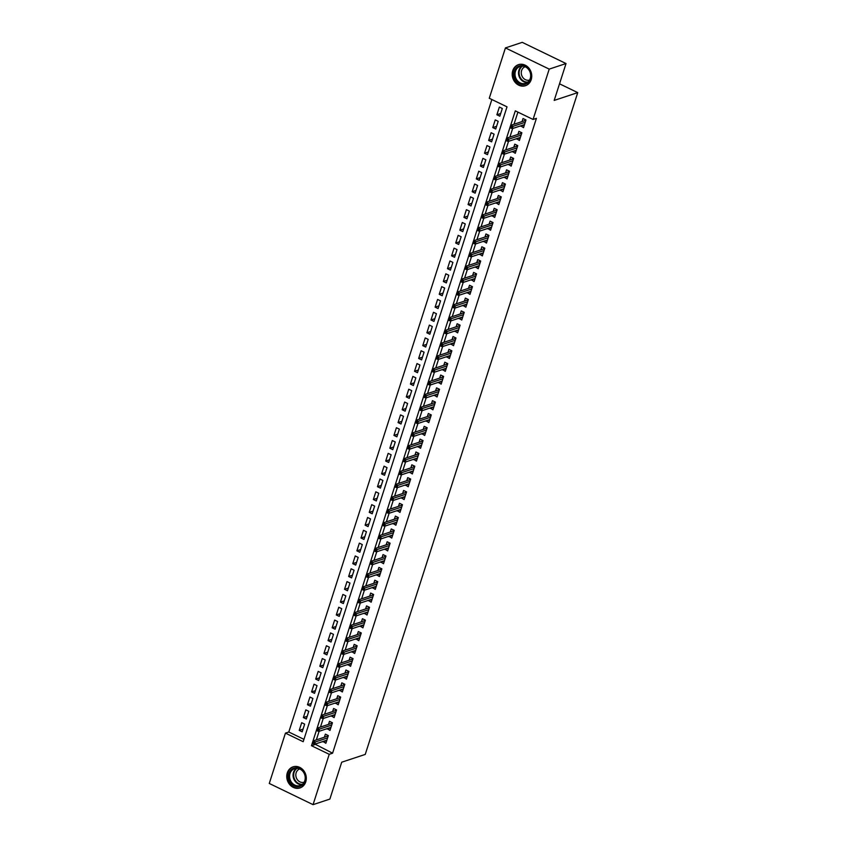 <?xml version="1.0" encoding="UTF-8"?>
<svg xmlns="http://www.w3.org/2000/svg" width="847" height="847" viewBox="0 0 847 847"><rect width="100%" height="100%" fill="white"/><g stroke="black" fill="none" stroke-linecap="round" stroke-linejoin="round"><path stroke-width="1.27" d="M531.207 79.65A11.096 9.624 71.7 0 1 525.458 85.716A11.096 9.624 71.7 0 1 515.167 82.371A11.096 9.624 71.7 0 1 512.742 70.725A11.096 9.624 71.7 0 1 518.48 64.658A11.096 9.624 71.7 0 1 528.782 68.004A11.096 9.624 71.7 0 1 531.207 79.65M305.756 781.845A11.096 9.624 71.7 0 1 300.007 787.911A11.096 9.624 71.7 0 1 289.716 784.566A11.096 9.624 71.7 0 1 287.292 772.909A11.096 9.624 71.7 0 1 293.03 766.853A11.096 9.624 71.7 0 1 303.332 770.198A11.096 9.624 71.7 0 1 305.756 781.845M505.426 47.919L522.239 42.35L566.029 63.546L554.192 100.412L577.728 92.619L365.248 754.412L341.712 762.205L329.875 799.081L313.062 804.65L269.272 783.454L285.439 733.121L303.184 741.707L507.014 106.849L489.27 98.263L505.426 47.919L549.216 69.115L533.059 119.448L515.304 110.862L510.381 126.203M491.863 99.512L288.795 732.009L285.439 733.121M520.672 125.843L523.52 127.653L525.987 119.956L523.023 118.527L522.038 121.597M516.554 138.675L519.402 140.475L521.868 132.778L518.904 131.349L517.919 134.419M512.435 151.497L515.283 153.296L517.75 145.61L514.796 144.17L513.801 147.24M508.327 164.318L511.165 166.128L513.631 158.431L510.677 157.002L509.682 160.072M504.209 177.15L507.046 178.95L509.513 171.253L506.559 169.824L505.574 172.894M500.09 189.972L502.927 191.782L505.394 184.085L502.44 182.656L501.456 185.726M495.971 202.804L498.809 204.603L501.276 196.906L498.322 195.477L497.337 198.547M491.853 215.625L494.69 217.425L497.157 209.738L494.203 208.298L493.219 211.369M487.734 228.446L490.572 230.257L493.039 222.56L490.085 221.131L489.1 224.201M483.616 241.279L486.453 243.078L488.92 235.381L485.966 233.952L484.982 237.022M479.497 254.1L482.335 255.91L484.812 248.213L481.848 246.773L480.863 249.854M475.379 266.921L478.216 268.732L480.694 261.035L477.729 259.606L476.745 262.676M471.26 279.754L474.098 281.553L476.575 273.856L473.611 272.427L472.626 275.497M467.142 292.575L469.979 294.385L472.457 286.688L469.492 285.259L468.507 288.329M463.023 305.407L465.861 307.207L468.338 299.51L465.374 298.08L464.389 301.151M458.905 318.228L461.753 320.028L464.22 312.342L461.255 310.902L460.27 313.972M454.786 331.05L457.634 332.86L460.101 325.163L457.147 323.734L456.152 326.804M450.678 343.882L453.516 345.682L455.982 337.985L453.029 336.555L452.033 339.626M446.56 356.703L449.397 358.514L451.864 350.817L448.91 349.377L447.925 352.458M442.441 369.525L445.278 371.335L447.745 363.638L444.791 362.209L443.807 365.279M438.323 382.357L441.16 384.157L443.627 376.46L440.673 375.03L439.688 378.101M434.204 395.178L437.041 396.989L439.508 389.292L436.554 387.862L435.57 390.933M430.085 408.01L432.923 409.81L435.39 402.113L432.436 400.684L431.451 403.754M425.967 420.832L428.804 422.632L431.271 414.945L428.317 413.505L427.333 416.576M421.848 433.653L424.686 435.464L427.163 427.767L424.199 426.337L423.214 429.408M417.73 446.485L420.567 448.285L423.045 440.588L420.08 439.159L419.096 442.229M413.611 459.307L416.449 461.117L418.926 453.42L415.962 451.98L414.977 455.061M409.493 472.139L412.33 473.939L414.808 466.242L411.843 464.812L410.859 467.883M405.374 484.96L408.212 486.76L410.689 479.063L407.725 477.634L406.74 480.704M401.256 497.782L404.104 499.592L406.571 491.895L403.606 490.466L402.621 493.536M397.137 510.614L399.985 512.414L402.452 504.717L399.488 503.287L398.503 506.358M393.019 523.435L395.867 525.235L398.334 517.549L395.38 516.109L394.384 519.179M388.911 536.257L391.748 538.067L394.215 530.37L391.261 528.941L390.266 532.011M384.792 549.089L387.63 550.889L390.096 543.192L387.143 541.762L386.158 544.833M380.674 561.91L383.511 563.721L385.978 556.024L383.024 554.584L382.039 557.665M376.555 574.742L379.392 576.542L381.859 568.845L378.905 567.416L377.921 570.486M372.436 587.564L375.274 589.364L377.741 581.667L374.787 580.237L373.802 583.308M368.318 600.385L371.155 602.196L373.622 594.499L370.668 593.069L369.684 596.14M364.199 613.217L367.037 615.017L369.514 607.32L366.55 605.891L365.565 608.961M360.081 626.039L362.918 627.839L365.396 620.152L362.431 618.712L361.447 621.783M355.962 638.86L358.8 640.671L361.277 632.974L358.313 631.544L357.328 634.615M351.844 651.692L354.681 653.492L357.159 645.795L354.194 644.366L353.21 647.436M347.725 664.514L350.563 666.324L353.04 658.627L350.076 657.198L349.091 660.268M343.607 677.346L346.444 679.146L348.922 671.449L345.957 670.019L344.973 673.09M339.488 690.167L342.336 691.967L344.803 684.281L341.839 682.841L340.854 685.911M335.37 702.989L338.218 704.799L340.685 697.102L337.731 695.673L336.735 698.743M331.262 715.821L334.099 717.621L336.566 709.924L333.612 708.494L332.617 711.565M327.143 728.642L329.981 730.442L332.448 722.756L329.494 721.316L328.509 724.386M303.057 729.119L299.235 730.389L301.701 722.692L304.655 724.121L302.188 731.819L299.235 730.389M307.175 716.297L303.353 717.557L305.82 709.86L308.774 711.3L306.307 718.997L303.353 717.557M311.294 703.465L307.461 704.736L309.938 697.039L312.892 698.468L310.425 706.165L307.461 704.736M315.412 690.644L311.58 691.914L314.057 684.217L317.011 685.647L314.544 693.344L311.58 691.914M319.531 677.812L315.698 679.082L318.176 671.385L321.129 672.825L318.663 680.512L315.698 679.082M323.649 664.99L319.817 666.261L322.294 658.564L325.248 659.993L322.781 667.69L319.817 666.261M327.757 652.169L323.935 653.429L326.413 645.742L329.367 647.172L326.9 654.869L323.935 653.429M331.876 639.337L328.054 640.607L330.521 632.91L333.485 634.339L331.018 642.037L328.054 640.607M335.994 626.515L332.172 627.786L334.639 620.089L337.604 621.518L335.137 629.215L332.172 627.786M340.113 613.694L336.291 614.954L338.758 607.257L341.722 608.697L339.245 616.383L336.291 614.954M344.231 600.862L340.409 602.132L342.876 594.435L345.841 595.865L343.363 603.562L340.409 602.132M348.35 588.04L344.528 589.3L346.995 581.614L349.959 583.043L347.482 590.74L344.528 589.3M352.468 575.208L348.646 576.479L351.113 568.782L354.078 570.222L351.6 577.908L348.646 576.479M356.587 562.387L352.765 563.657L355.232 555.96L358.196 557.39L355.719 565.087L352.765 563.657M360.706 549.565L356.883 550.825L359.35 543.139L362.304 544.568L359.837 552.265L356.883 550.825M364.824 536.733L361.002 538.004L363.469 530.307L366.423 531.736L363.956 539.433L361.002 538.004M368.943 523.912L365.11 525.182L367.587 517.485L370.541 518.915L368.074 526.612L365.11 525.182M373.061 511.09L369.228 512.35L371.706 504.653L374.66 506.093L372.193 513.78L369.228 512.35M377.18 498.258L373.347 499.529L375.824 491.832L378.778 493.261L376.312 500.958L373.347 499.529M381.298 485.437L377.466 486.697L379.943 479.01L382.897 480.44L380.43 488.137L377.466 486.697M385.417 472.605L381.584 473.875L384.062 466.178L387.015 467.618L384.549 475.305L381.584 473.875M389.525 459.783L385.703 461.054L388.17 453.357L391.134 454.786L388.667 462.483L385.703 461.054M393.643 446.962L389.821 448.222L392.288 440.535L395.253 441.965L392.786 449.662L389.821 448.222M397.762 434.13L393.94 435.4L396.407 427.703L399.371 429.133L396.894 436.83L393.94 435.4M401.88 421.308L398.058 422.579L400.525 414.882L403.49 416.311L401.012 424.008L398.058 422.579M405.999 408.487L402.177 409.747L404.644 402.05L407.608 403.49L405.131 411.176L402.177 409.747M410.117 395.655L406.295 396.925L408.762 389.228L411.727 390.658L409.249 398.355L406.295 396.925M414.236 382.833L410.414 384.093L412.881 376.407L415.845 377.836L413.368 385.533L410.414 384.093M418.354 370.001L414.532 371.272L416.999 363.575L419.953 365.004L417.486 372.701L414.532 371.272M422.473 357.18L418.651 358.45L421.118 350.753L424.072 352.183L421.605 359.88L418.651 358.45M426.592 344.358L422.769 345.618L425.236 337.921L428.19 339.361L425.723 347.058L422.769 345.618M430.71 331.526L426.877 332.797L429.355 325.1L432.309 326.529L429.842 334.226L426.877 332.797M434.829 318.705L430.996 319.975L433.473 312.278L436.427 313.708L433.96 321.405L430.996 319.975M438.947 305.883L435.114 307.143L437.592 299.446L440.546 300.886L438.079 308.573L435.114 307.143M443.066 293.051L439.233 294.322L441.711 286.625L444.664 288.054L442.198 295.751L439.233 294.322M447.174 280.23L443.352 281.49L445.829 273.803L448.783 275.233L446.316 282.93L443.352 281.49M451.292 267.398L447.47 268.668L449.937 260.971L452.901 262.401L450.435 270.098L447.47 268.668M455.411 254.576L451.589 255.847L454.056 248.15L457.02 249.579L454.553 257.276L451.589 255.847M459.529 241.755L455.707 243.015L458.174 235.318L461.139 236.758L458.661 244.455L455.707 243.015M463.648 228.923L459.826 230.193L462.293 222.496L465.257 223.926L462.78 231.623L459.826 230.193M467.766 216.101L463.944 217.372L466.411 209.675L469.376 211.104L466.898 218.801L463.944 217.372M471.885 203.28L468.063 204.54L470.53 196.843L473.494 198.283L471.017 205.969L468.063 204.54M476.003 190.448L472.181 191.718L474.648 184.021L477.613 185.451L475.135 193.148L472.181 191.718M480.122 177.626L476.3 178.886L478.767 171.2L481.721 172.629L479.254 180.326L476.3 178.886M484.24 164.794L480.418 166.065L482.885 158.368L485.839 159.797L483.372 167.494L480.418 166.065M488.359 151.973L484.526 153.243L487.004 145.546L489.958 146.976L487.491 154.673L484.526 153.243M492.478 139.152L488.645 140.411L491.122 132.714L494.076 134.154L491.609 141.851L488.645 140.411M496.596 126.319L492.763 127.59L495.241 119.893L498.195 121.322L495.728 129.019L492.763 127.59M288.795 732.009L303.946 739.336M499.846 116.198L502.313 108.501L499.359 107.071L496.882 114.769L499.846 116.198M314.989 744.132L332.585 753.195L536.416 118.336L533.059 119.448M517.909 112.122L514.013 124.255M512.647 128.511L509.894 137.076M508.528 141.333L505.775 149.908M504.41 154.154L501.657 162.73M500.291 166.986L497.538 175.562M496.173 179.808L493.42 188.383M492.054 192.64L489.301 201.205M487.936 205.461L485.183 214.037M483.817 218.282L481.064 226.858M479.698 231.115L476.946 239.68M475.58 243.936L472.827 252.512M471.461 256.757L468.709 265.333M467.343 269.59L464.59 278.165M463.224 282.411L460.472 290.987M459.106 295.243L456.353 303.808M454.998 308.064L452.245 316.64M450.879 320.886L448.127 329.462M446.761 333.718L444.008 342.283M442.642 346.539L439.889 355.115M438.524 359.361L435.771 367.937M434.405 372.193L431.652 380.769M430.287 385.014L427.534 393.59M426.168 397.846L423.415 406.412M422.05 410.668L419.297 419.244M417.931 423.489L415.178 432.065M413.812 436.321L411.06 444.887M409.694 449.143L406.941 457.719M405.575 461.964L402.823 470.54M401.457 474.796L398.704 483.372M397.349 487.618L394.596 496.194M393.23 500.45L390.478 509.015M389.112 513.271L386.359 521.847M384.993 526.093L382.241 534.669M380.875 538.925L378.122 547.49M376.756 551.746L374.003 560.322M372.638 564.568L369.885 573.144M368.519 577.4L365.766 585.976M364.401 590.221L361.648 598.797M360.282 603.053L357.529 611.619M356.163 615.875L353.411 624.451M352.045 628.696L349.292 637.272M347.926 641.528L345.174 650.104M343.808 654.35L341.055 662.926M339.689 667.171L336.937 675.747M335.581 680.003L332.829 688.579M331.463 692.825L328.71 701.401M327.344 705.657L324.592 714.222M323.226 718.478L320.473 727.054M319.107 731.3L316.355 739.876M323.025 741.464L325.862 743.274L328.329 735.577L325.375 734.148L324.39 737.218M577.728 92.619L559.528 83.811M566.029 63.546L549.216 69.115M332.585 753.195L329.229 754.306L313.062 804.65M312.268 743.243L311.474 745.72L329.229 754.306M509.926 127.622L506.262 139.024M505.807 140.443L502.144 151.846M501.668 153.254L502.843 153.826L503.256 152.545L502.07 151.973L498.025 164.678M497.57 166.097L493.907 177.499M493.43 178.908L494.606 179.479L495.019 178.198L493.843 177.626L489.788 190.331M489.333 191.75L485.67 203.153M485.215 204.572L481.551 215.974M481.096 217.393L477.433 228.806M476.956 230.215L478.142 230.786L478.555 229.505L477.369 228.923L473.314 241.628M472.838 243.036L474.024 243.608L474.436 242.327L473.251 241.755L469.196 254.449M468.74 255.868L465.077 267.281M464.622 268.7L460.969 280.103M460.482 281.511L461.668 282.083L462.081 280.802L460.895 280.23L456.851 292.935M456.364 294.333L457.549 294.915L457.962 293.623L456.777 293.051L452.732 305.756M452.277 307.175L448.614 318.578M448.158 319.997L444.495 331.41M444.019 332.818L445.194 333.39L445.607 332.109L444.421 331.526L440.376 344.231M439.9 345.64L441.075 346.211L441.488 344.93L440.302 344.358L436.258 357.053M435.803 358.472L432.139 369.885M431.684 371.304L428.021 382.706M427.566 384.125L423.902 395.538M423.447 396.957L419.784 408.36M419.307 409.768L420.493 410.34L420.906 409.059L419.72 408.487L415.665 421.181M415.189 422.589L416.375 423.161L416.788 421.88L415.602 421.308L411.547 434.013M411.091 435.432L407.428 446.835M406.973 448.254L403.32 459.656M402.833 461.064L404.019 461.636L404.432 460.355L403.246 459.783L399.202 472.488M398.715 473.897L399.9 474.468L400.313 473.187L399.128 472.615L395.083 485.31M394.628 486.729L390.965 498.142M390.509 499.561L386.846 510.963M386.391 512.382L382.728 523.785M382.251 525.193L383.426 525.765L383.839 524.484L382.653 523.912L378.609 536.617M378.154 538.036L374.49 549.438M374.035 550.857L370.372 562.27M369.917 563.689L366.253 575.092M365.777 576.5L366.963 577.072L367.376 575.791L366.19 575.219L362.135 587.913M361.68 589.332L358.016 600.745M357.54 602.153L358.726 602.725L359.139 601.444L357.953 600.862L353.898 613.567M353.443 614.986L349.779 626.388M349.324 627.807L345.671 639.22M345.184 640.628L346.37 641.2L346.783 639.919L345.597 639.347L341.553 652.042M341.066 653.45L342.252 654.022L342.664 652.741L341.479 652.169L337.434 664.874M336.979 666.293L333.316 677.695M332.86 679.114L329.197 690.517M328.742 691.935L325.079 703.349M324.602 704.757L325.777 705.329L326.19 704.048L325.004 703.465L320.96 716.17M320.484 717.578L321.659 718.15L322.072 716.869L320.886 716.297L316.842 728.992M316.386 730.41L312.723 741.824M314.83 744.608L311.474 745.72M326.571 740.627L322.898 741.845M500.715 113.498L496.882 114.769M330.69 727.806L327.016 729.013M334.798 714.974L331.135 716.191M338.916 702.152L335.253 703.359M343.035 689.32L339.372 690.538M347.154 676.499L343.49 677.716M351.272 663.677L347.609 664.884M355.391 650.845L351.727 652.063M359.509 638.024L355.846 639.241M363.628 625.202L359.964 626.409M367.746 612.37L364.083 613.588M371.865 599.549L368.201 600.756M375.983 586.717L372.32 587.934M380.102 573.895L376.428 575.113M384.22 561.074L380.547 562.281M388.339 548.242L384.665 549.459M392.457 535.42L388.784 536.638M396.565 522.588L392.902 523.806M400.684 509.767L397.021 510.985M404.802 496.945L401.139 498.152M408.921 484.113L405.258 485.331M413.04 471.292L409.376 472.51M417.158 458.471L413.495 459.677M421.277 445.638L417.613 446.856M425.395 432.817L421.732 434.035M429.514 419.985L425.85 421.203M433.632 407.163L429.969 408.381M437.751 394.342L434.077 395.549M441.869 381.51L438.195 382.728M445.988 368.689L442.314 369.906M450.106 355.867L446.433 357.074M454.214 343.035L450.551 344.253M458.333 330.214L454.67 331.431M462.451 317.381L458.788 318.599M466.57 304.56L462.907 305.778M470.688 291.739L467.025 292.946M474.807 278.907L471.144 280.124M478.926 266.085L475.262 267.303M483.044 253.264L479.381 254.471M487.163 240.432L483.499 241.649M491.281 227.61L487.618 228.828M495.4 214.778L491.736 215.996M499.518 201.957L495.844 203.174M503.637 189.135L499.963 190.342M507.755 176.303L504.081 177.521M511.874 163.482L508.2 164.699M515.982 150.66L512.319 151.867M520.1 137.828L516.437 139.046M524.219 125.007L520.556 126.214M326.159 740.426L326.688 740.691M327.503 735.175L328.234 735.874M328.033 736.488L327.408 735.482L327.143 736.308M327.44 736.202L313.221 740.913L315.349 741.94L327.588 737.896M313.835 742.523L312.659 741.951L312.247 743.232L313.432 743.804L313.835 742.523L315.349 741.94L314.608 744.259L326.847 740.204M313.221 740.913L312.659 741.951M313.432 743.804L314.608 744.259M305.047 781.072A9.603 8.322 71.7 0 1 294.28 785.857A9.603 8.322 71.7 0 1 289.071 773.332A9.603 8.322 71.7 0 1 299.838 768.547A9.603 8.322 71.7 0 1 305.047 781.072M290.002 773.512A8.894 7.708 -108.3 0 0 291.94 782.85A8.894 7.708 -108.3 0 0 300.187 785.529A8.894 7.708 -108.3 0 0 304.793 780.669A8.894 7.708 -108.3 0 0 302.845 771.331A8.894 7.708 -108.3 0 0 294.597 768.653A8.894 7.708 -108.3 0 0 290.002 773.512M304.105 782.236A6.998 6.067 71.7 0 1 297.657 780.066A6.998 6.067 71.7 0 1 296.164 772.75A6.998 6.067 71.7 0 1 299.711 768.949M294.322 766.535A11.022 9.561 -108.3 0 0 293.591 766.736A11.022 9.561 -108.3 0 0 287.885 772.76A11.022 9.561 -108.3 0 0 290.299 784.343A11.022 9.561 -108.3 0 0 300.526 787.668A11.022 9.561 -108.3 0 0 301.236 787.392M524.092 84.435A9.603 8.322 71.7 0 1 514.203 75.986A9.603 8.322 71.7 0 1 520.926 65.579A9.603 8.322 71.7 0 1 530.815 74.028A9.603 8.322 71.7 0 1 524.092 84.435M521.371 66.161A8.894 7.708 -108.3 0 0 520.047 66.458A8.894 7.708 -108.3 0 0 515.315 76.569A8.894 7.708 -108.3 0 0 524.314 83.631A8.894 7.708 -108.3 0 0 525.638 83.334A8.894 7.708 -108.3 0 0 530.381 73.223A8.894 7.708 -108.3 0 0 521.371 66.161M529.555 80.052A6.998 6.067 71.7 0 1 528.592 80.253A6.998 6.067 71.7 0 1 521.519 74.737A6.998 6.067 71.7 0 1 525.151 66.765M519.772 64.34A11.022 9.561 -108.3 0 0 519.042 64.541A11.022 9.561 -108.3 0 0 513.166 77.077A11.022 9.561 -108.3 0 0 524.335 85.833A11.022 9.561 -108.3 0 0 525.976 85.473A11.022 9.561 -108.3 0 0 526.686 85.198M330.277 727.605L330.806 727.859M331.622 722.353L332.352 723.052M332.151 723.666L331.526 722.65L331.262 723.476M331.558 723.38L317.339 728.092L319.467 729.119L331.706 725.064M317.953 729.691L316.778 729.119L316.365 730.4L317.54 730.972L317.953 729.691L319.467 729.119L318.726 731.427L330.965 727.372M317.339 728.092L316.778 729.119M317.54 730.972L318.726 731.427M334.396 714.773L334.925 715.037M335.74 709.521L336.471 710.231M336.27 710.845L335.645 709.828L335.38 710.654M335.677 710.548L321.458 715.26L323.586 716.297L335.825 712.242M322.072 716.869L323.586 716.297L322.845 718.605L335.084 714.55M321.458 715.26L320.886 716.297M321.659 718.15L322.845 718.605M338.514 701.951L339.044 702.205M339.859 696.7L340.589 697.399M340.388 698.013L339.763 696.996L339.499 697.822M339.795 697.727L325.576 702.438L327.704 703.465L339.943 699.421M326.19 704.048L327.704 703.465L326.963 705.773L339.202 701.729M325.576 702.438L325.004 703.465M325.777 705.329L326.963 705.773M342.633 689.13L343.162 689.384M343.977 683.878L344.708 684.577M344.507 685.191L343.882 684.175L343.617 685.001M343.914 684.905L329.695 689.617L331.823 690.644L344.062 686.589M330.309 691.216L329.123 690.644L328.71 691.925L329.896 692.497L330.309 691.216L331.823 690.644L331.082 692.952L343.321 688.897M329.695 689.617L329.123 690.644M329.896 692.497L331.082 692.952M346.751 676.298L347.281 676.562M348.096 671.046L348.826 671.745M348.625 672.359L348.001 671.353L347.736 672.179M348.032 672.073L333.813 676.785L335.941 677.822L348.181 673.767M334.427 678.394L333.242 677.822L332.829 679.103L334.014 679.675L334.427 678.394L335.941 677.822L335.2 680.13L347.439 676.075M333.813 676.785L333.242 677.822M334.014 679.675L335.2 680.13M350.87 663.476L351.399 663.73M352.214 658.225L352.945 658.924M352.744 659.538L352.119 658.521L351.854 659.347M352.151 659.252L337.932 663.963L340.06 664.99L352.299 660.935M338.546 665.562L337.36 664.99L336.947 666.271L338.133 666.854L338.546 665.562L340.06 664.99L339.319 667.298L351.558 663.243M337.932 663.963L337.36 664.99M338.133 666.854L339.319 667.298M354.988 650.655L355.518 650.909M356.333 645.403L357.063 646.102M356.862 646.716L356.238 645.7L355.973 646.526M356.269 646.43L342.05 651.131L344.178 652.169L356.407 648.114M342.664 652.741L344.178 652.169L343.437 654.477L355.666 650.422M342.05 651.131L341.479 652.169M342.252 654.022L343.437 654.477M359.107 637.823L359.636 638.087M360.451 632.571L361.182 633.27M360.981 633.884L360.356 632.868L360.081 633.704M360.388 633.598L346.158 638.31L348.297 639.337L360.526 635.292M346.783 639.919L348.297 639.337L347.556 641.655L359.784 637.6M346.158 638.31L345.597 639.347M346.37 641.2L347.556 641.655M363.215 625.001L363.755 625.255M364.57 619.75L365.29 620.449M365.099 621.063L364.464 620.046L364.199 620.872M364.506 620.777L350.277 625.488L352.416 626.515L364.644 622.46M350.902 627.087L349.716 626.515L349.303 627.796L350.489 628.368L350.902 627.087L352.416 626.515L351.674 628.823L363.903 624.768M350.277 625.488L349.716 626.515M350.489 628.368L351.674 628.823M367.333 612.169L367.873 612.434M368.678 606.918L369.408 607.627M369.218 608.241L368.583 607.225L368.318 608.051M368.625 607.945L354.395 612.656L356.534 613.694L368.763 609.639M355.02 614.266L353.834 613.694L353.421 614.975L354.607 615.547L355.02 614.266L356.534 613.694L355.793 616.002L368.022 611.947M354.395 612.656L353.834 613.694M354.607 615.547L355.793 616.002M371.452 599.348L371.992 599.602M372.796 594.096L373.527 594.795M373.336 595.409L372.701 594.393L372.436 595.219M372.744 595.123L358.514 599.835L360.642 600.862L372.881 596.817M359.139 601.444L360.642 600.862L359.901 603.17L372.14 599.125M358.514 599.835L357.953 600.862M358.726 602.725L359.901 603.17M375.57 586.526L376.1 586.78M376.915 581.275L377.646 581.974M377.455 582.588L376.82 581.571L376.555 582.397M376.862 582.302L362.632 587.013L364.761 588.04L377 583.985M363.257 588.612L362.071 588.04L361.658 589.321L362.844 589.893L363.257 588.612L364.761 588.04L364.019 590.348L376.259 586.293M362.632 587.013L362.071 588.04M362.844 589.893L364.019 590.348M379.689 573.694L380.218 573.959M381.034 568.443L381.764 569.142M381.574 569.756L380.938 568.75L380.674 569.576M380.97 569.47L366.751 574.181L368.879 575.219L381.118 571.164M367.376 575.791L368.879 575.219L368.138 577.527L380.377 573.472M366.751 574.181L366.19 575.219M366.963 577.072L368.138 577.527M383.807 560.873L384.337 561.127M385.152 555.621L385.883 556.32M385.692 556.934L385.057 555.918L384.792 556.744M385.089 556.648L370.87 561.36L372.998 562.387L385.237 558.332M371.484 562.959L370.308 562.387L369.895 563.668L371.081 564.25L371.484 562.959L372.998 562.387L372.257 564.695L384.496 560.64M370.87 561.36L370.308 562.387M371.081 564.25L372.257 564.695M387.926 548.051L388.455 548.305M389.271 542.8L390.001 543.499M389.8 544.113L389.175 543.096L388.911 543.922M389.207 543.827L374.988 548.528L377.116 549.565L389.355 545.51M375.602 550.137L374.427 549.565L374.014 550.846L375.189 551.418L375.602 550.137L377.116 549.565L376.375 551.873L388.614 547.818M374.988 548.528L374.427 549.565M375.189 551.418L376.375 551.873M392.045 535.219L392.574 535.484M393.389 529.968L394.12 530.667M393.919 531.281L393.294 530.264L393.029 531.101M393.326 530.995L379.107 535.706L381.235 536.733L393.474 532.689M379.721 537.316L378.545 536.744L378.133 538.025L379.308 538.597L379.721 537.316L381.235 536.733L380.494 539.052L392.733 534.997M379.107 535.706L378.545 536.744M379.308 538.597L380.494 539.052M396.163 522.398L396.692 522.652M397.508 517.146L398.238 517.845M398.037 518.459L397.412 517.443L397.148 518.269M397.444 518.173L383.225 522.885L385.353 523.912L397.592 519.857M383.839 524.484L385.353 523.912L384.612 526.22L396.851 522.165M383.225 522.885L382.653 523.912M383.426 525.765L384.612 526.22M400.282 509.566L400.811 509.83M401.626 504.314L402.357 505.013M402.156 505.638L401.531 504.621L401.266 505.447M401.563 505.341L387.344 510.053L389.472 511.09L401.711 507.035M387.958 511.662L386.772 511.09L386.359 512.371L387.545 512.943L387.958 511.662L389.472 511.09L388.731 513.398L400.97 509.343M387.344 510.053L386.772 511.09M387.545 512.943L388.731 513.398M404.4 496.744L404.93 496.998M405.745 491.493L406.475 492.192M406.274 492.806L405.649 491.789L405.385 492.615M405.681 492.52L391.462 497.231L393.59 498.258L405.829 494.214M392.076 498.83L390.891 498.258L390.478 499.55L391.663 500.122L392.076 498.83L393.59 498.258L392.849 500.566L405.088 496.522M391.462 497.231L390.891 498.258M391.663 500.122L392.849 500.566M408.519 483.923L409.048 484.177M409.863 478.671L410.594 479.37M410.393 479.984L409.768 478.968L409.503 479.794M409.8 479.698L395.581 484.41L397.709 485.437L409.948 481.382M396.195 486.009L395.009 485.437L394.596 486.718L395.782 487.29L396.195 486.009L397.709 485.437L396.968 487.745L409.207 483.69M395.581 484.41L395.009 485.437M395.782 487.29L396.968 487.745M412.637 471.091L413.167 471.356M413.982 465.839L414.712 466.538M414.511 467.152L413.887 466.146L413.622 466.972M413.918 466.866L399.699 471.578L401.827 472.615L414.067 468.56M400.313 473.187L401.827 472.615L401.086 474.923L413.325 470.868M399.699 471.578L399.128 472.615M399.9 474.468L401.086 474.923M416.756 458.269L417.285 458.523M418.1 453.018L418.831 453.717M418.63 454.331L418.005 453.314L417.73 454.14M418.037 454.045L403.818 458.756L405.946 459.783L418.174 455.728M404.432 460.355L405.946 459.783L405.205 462.091L417.433 458.036M403.818 458.756L403.246 459.783M404.019 461.636L405.205 462.091M420.864 445.448L421.404 445.702M422.219 440.196L422.949 440.895M422.748 441.509L422.113 440.493L421.848 441.319M422.155 441.223L407.926 445.924L410.064 446.962L422.293 442.907M408.55 447.534L407.365 446.962L406.952 448.243L408.138 448.815L408.55 447.534L410.064 446.962L409.323 449.27L421.552 445.215M407.926 445.924L407.365 446.962M408.138 448.815L409.323 449.27M424.982 432.616L425.522 432.87M426.327 427.364L427.057 428.063M426.867 428.677L426.232 427.661L425.967 428.497M426.274 428.391L412.044 433.103L414.183 434.13L426.412 430.085M412.669 434.712L411.483 434.14L411.07 435.422L412.256 435.993L412.669 434.712L414.183 434.13L413.442 436.438L425.67 432.394M412.044 433.103L411.483 434.14M412.256 435.993L413.442 436.438M429.101 419.794L429.641 420.048M430.445 414.543L431.176 415.242M430.985 415.856L430.35 414.839L430.085 415.665M430.392 415.57L416.163 420.281L418.302 421.308L430.53 417.253M416.788 421.88L418.302 421.308L417.56 423.616L429.789 419.561M416.163 420.281L415.602 421.308M416.375 423.161L417.56 423.616M433.219 406.962L433.749 407.227M434.564 401.711L435.294 402.41M435.104 403.034L434.469 402.018L434.204 402.844M434.511 402.738L420.281 407.449L422.409 408.487L434.649 404.432M420.906 409.059L422.409 408.487L421.668 410.795L433.908 406.74M420.281 407.449L419.72 408.487M420.493 410.34L421.668 410.795M437.338 394.141L437.867 394.395M438.682 388.889L439.413 389.588M439.222 390.202L438.587 389.186L438.323 390.012M438.619 389.916L424.4 394.628L426.528 395.655L438.767 391.61M425.025 396.227L423.839 395.655L423.426 396.947L424.612 397.518L425.025 396.227L426.528 395.655L425.787 397.963L438.026 393.919M424.4 394.628L423.839 395.655M424.612 397.518L425.787 397.963M441.456 381.319L441.986 381.574M442.801 376.068L443.532 376.767M443.341 377.381L442.706 376.364L442.441 377.19M442.737 377.095L428.518 381.806L430.647 382.833L442.886 378.778M429.133 383.405L427.957 382.833L427.544 384.115L428.73 384.686L429.133 383.405L430.647 382.833L429.905 385.141L442.145 381.086M428.518 381.806L427.957 382.833M428.73 384.686L429.905 385.141M445.575 368.487L446.104 368.752M446.92 363.236L447.65 363.935M447.449 364.549L446.824 363.543L446.56 364.369M446.856 364.263L432.637 368.974L434.765 370.012L447.004 365.957M433.251 370.584L432.076 370.012L431.663 371.293L432.849 371.865L433.251 370.584L434.765 370.012L434.024 372.32L446.263 368.265M432.637 368.974L432.076 370.012M432.849 371.865L434.024 372.32M449.693 355.666L450.223 355.92M451.038 350.414L451.769 351.113M451.567 351.727L450.943 350.711L450.678 351.537M450.975 351.441L436.756 356.153L438.884 357.18L451.123 353.125M437.37 357.752L436.194 357.18L435.782 358.461L436.957 359.033L437.37 357.752L438.884 357.18L438.143 359.488L450.382 355.433M436.756 356.153L436.194 357.18M436.957 359.033L438.143 359.488M453.812 342.844L454.341 343.099M455.157 337.593L455.887 338.292M455.686 338.906L455.061 337.889L454.797 338.715M455.093 338.62L440.874 343.321L443.002 344.358L455.241 340.303M441.488 344.93L443.002 344.358L442.261 346.667L454.5 342.612M440.874 343.321L440.302 344.358M441.075 346.211L442.261 346.667M457.931 330.012L458.46 330.266M459.275 324.761L460.006 325.46M459.805 326.074L459.18 325.057L458.915 325.894M459.212 325.788L444.993 330.499L447.121 331.526L459.36 327.482M445.607 332.109L447.121 331.526L446.38 333.834L458.619 329.79M444.993 330.499L444.421 331.526M445.194 333.39L446.38 333.834M462.049 317.191L462.578 317.445M463.394 311.94L464.124 312.638M463.923 313.252L463.298 312.236L463.034 313.062M463.33 312.967L449.111 317.678L451.239 318.705L463.478 314.65M449.725 319.277L448.539 318.705L448.127 319.986L449.312 320.558L449.725 319.277L451.239 318.705L450.498 321.013L462.737 316.958M449.111 317.678L448.539 318.705M449.312 320.558L450.498 321.013M466.168 304.359L466.697 304.624M467.512 299.107L468.243 299.806M468.042 300.431L467.417 299.415L467.152 300.24M467.449 300.134L453.23 304.846L455.358 305.883L467.597 301.828M453.844 306.455L452.658 305.883L452.245 307.165L453.431 307.736L453.844 306.455L455.358 305.883L454.617 308.192L466.856 304.137M453.23 304.846L452.658 305.883M453.431 307.736L454.617 308.192M470.286 291.537L470.816 291.792M471.631 286.286L472.361 286.985M472.16 287.599L471.535 286.582L471.271 287.408M471.567 287.313L457.348 292.024L459.476 293.051L471.715 289.007M457.962 293.623L459.476 293.051L458.735 295.359L470.974 291.315M457.348 292.024L456.777 293.051M457.549 294.915L458.735 295.359M474.405 278.716L474.934 278.97M475.749 273.465L476.48 274.163M476.279 274.777L475.654 273.761L475.389 274.587M475.686 274.492L461.467 279.203L463.595 280.23L475.823 276.175M462.081 280.802L463.595 280.23L462.854 282.538L475.082 278.483M461.467 279.203L460.895 280.23M461.668 282.083L462.854 282.538M478.523 265.884L479.053 266.149M479.868 260.632L480.598 261.331M480.397 261.945L479.773 260.94L479.497 261.765M479.804 261.659L465.575 266.371L467.713 267.408L479.942 263.353M466.199 267.98L465.014 267.408L464.601 268.69L465.786 269.261L466.199 267.98L467.713 267.408L466.972 269.717L479.201 265.662M465.575 266.371L465.014 267.408M465.786 269.261L466.972 269.717M482.631 253.062L483.171 253.317M483.986 247.811L484.706 248.51M484.516 249.124L483.881 248.107L483.616 248.933M483.923 248.838L469.693 253.549L471.832 254.576L484.061 250.521M470.318 255.148L469.132 254.576L468.719 255.858L469.905 256.429L470.318 255.148L471.832 254.576L471.091 256.885L483.319 252.83M469.693 253.549L469.132 254.576M469.905 256.429L471.091 256.885M486.75 240.241L487.29 240.495M488.094 234.99L488.825 235.688M488.634 236.302L487.999 235.286L487.734 236.112M488.041 236.006L473.812 240.717L475.95 241.755L488.179 237.7M474.436 242.327L475.95 241.755L475.209 244.063L487.438 240.008M473.812 240.717L473.251 241.755M474.024 243.608L475.209 244.063M490.868 227.409L491.398 227.663M492.213 222.158L492.943 222.856M492.753 223.47L492.118 222.454L491.853 223.29M492.16 223.185L477.93 227.896L480.058 228.923L492.298 224.879M478.555 229.505L480.058 228.923L479.317 231.231L491.556 227.187M477.93 227.896L477.369 228.923M478.142 230.786L479.317 231.231M494.987 214.587L495.516 214.842M496.331 209.336L497.062 210.035M496.871 210.649L496.236 209.633L495.971 210.458M496.278 210.363L482.049 215.074L484.177 216.101L496.416 212.046M482.674 216.673L481.488 216.101L481.075 217.383L482.261 217.954L482.674 216.673L484.177 216.101L483.436 218.41L495.675 214.355M482.049 215.074L481.488 216.101M482.261 217.954L483.436 218.41M499.105 201.755L499.635 202.02M500.45 196.504L501.18 197.203M500.99 197.827L500.355 196.811L500.09 197.637M500.386 197.531L486.167 202.242L488.296 203.28L500.535 199.225M486.781 203.852L485.606 203.28L485.193 204.561L486.379 205.133L486.781 203.852L488.296 203.28L487.554 205.588L499.794 201.533M486.167 202.242L485.606 203.28M486.379 205.133L487.554 205.588M503.224 188.934L503.753 189.188M504.568 183.683L505.299 184.381M505.098 184.995L504.473 183.979L504.209 184.805M504.505 184.71L490.286 189.421L492.414 190.448L504.653 186.393M490.9 191.02L489.725 190.448L489.312 191.729L490.498 192.311L490.9 191.02L492.414 190.448L491.673 192.756L503.912 188.712M490.286 189.421L489.725 190.448M490.498 192.311L491.673 192.756M507.342 176.112L507.872 176.367M508.687 170.861L509.418 171.56M509.216 172.174L508.592 171.158L508.327 171.983M508.624 171.888L494.404 176.6L496.533 177.626L508.772 173.571M495.019 178.198L496.533 177.626L495.791 179.935L508.031 175.88M494.404 176.6L493.843 177.626M494.606 179.479L495.791 179.935M511.461 163.28L511.99 163.545M512.806 158.029L513.536 158.728M513.335 159.342L512.71 158.336L512.446 159.162M512.742 159.056L498.523 163.767L500.651 164.805L512.89 160.75M499.137 165.377L497.951 164.805L497.549 166.086L498.724 166.658L499.137 165.377L500.651 164.805L499.91 167.113L512.149 163.058M498.523 163.767L497.951 164.805M498.724 166.658L499.91 167.113M515.579 150.459L516.109 150.713M516.924 145.208L517.655 145.906M517.453 146.52L516.829 145.504L516.564 146.33M516.861 146.235L502.642 150.946L504.77 151.973L517.009 147.918M503.256 152.545L504.77 151.973L504.029 154.281L516.268 150.226M502.642 150.946L502.07 151.973M502.843 153.826L504.029 154.281M519.698 137.638L520.227 137.892M521.043 132.386L521.773 133.085M521.572 133.699L520.947 132.683L520.683 133.508M520.979 133.403L506.76 138.114L508.888 139.152L521.127 135.096M507.374 139.723L506.188 139.152L505.775 140.433L506.961 141.004L507.374 139.723L508.888 139.152L508.147 141.46L520.386 137.405M506.76 138.114L506.188 139.152M506.961 141.004L508.147 141.46M523.817 124.805L524.346 125.06M525.161 119.554L525.892 120.253M525.691 120.867L525.066 119.851L524.801 120.676M525.098 120.581L510.879 125.292L513.007 126.319L525.246 122.275M511.493 126.902L510.307 126.319L509.894 127.611L511.08 128.183L511.493 126.902L513.007 126.319L512.266 128.628L524.505 124.583M510.879 125.292L510.307 126.319M511.08 128.183L512.266 128.628M301.86 784.703A8.894 7.708 71.7 0 1 293.496 772.348A8.894 7.708 71.7 0 1 296.429 768.314M297.117 768.324A8.597 7.454 -108.3 0 0 294.078 772.358A8.597 7.454 -108.3 0 0 302.411 784.29M527.31 82.508A8.894 7.708 71.7 0 1 519.031 76.156A8.894 7.708 71.7 0 1 521.879 66.13M522.567 66.13A8.597 7.454 -108.3 0 0 519.603 75.976A8.597 7.454 -108.3 0 0 527.861 82.095"/></g></svg>
